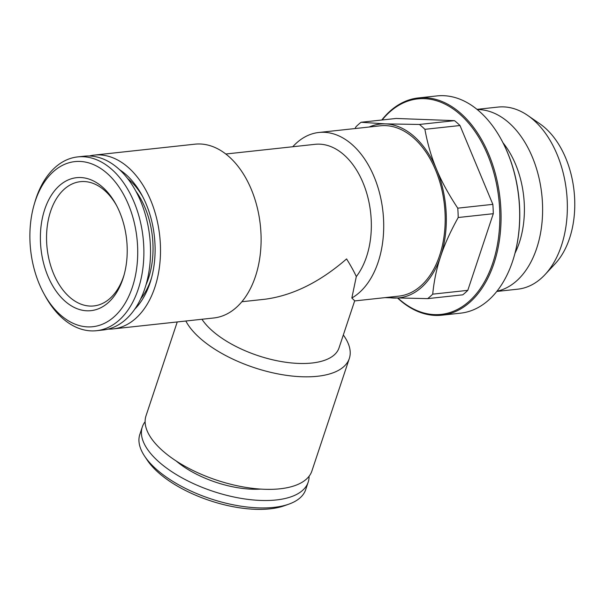 <?xml version="1.0" encoding="UTF-8"?>
<svg xmlns="http://www.w3.org/2000/svg" width="605" height="605" viewBox="0 0 605 605"><rect width="100%" height="100%" fill="white"/><g stroke="black" fill="none" stroke-linecap="round" stroke-linejoin="round"><path stroke-width="0.91" d="M260.74 489.097A65.998 29.244 -161.6 0 1 176.138 460.95M309.079 476.264A87.407 38.735 -161.6 0 1 308.187 482.155L305.714 489.589A87.407 38.735 -161.6 0 1 288.827 504.154L284.289 505.765A83.036 36.792 -161.6 0 1 209.92 500.63A83.036 36.792 -161.6 0 1 147.295 460.193L144.625 456.185A87.407 38.735 -161.6 0 1 139.831 434.413L142.304 426.979A87.407 38.735 -161.6 0 1 145.117 421.715M288.827 504.154A87.407 38.735 -161.6 0 1 210.54 498.754A87.407 38.735 -161.6 0 1 144.625 456.185M308.187 482.155A87.407 38.735 -161.6 0 1 213.02 491.32A87.407 38.735 -161.6 0 1 142.304 426.979M146.024 284.743A70.8 45.602 -96.2 0 0 135.86 191.18M116.584 205.541A62.496 40.255 -96.2 0 0 80.382 181.674A62.496 40.255 -96.2 0 0 46.948 229.053A62.496 40.255 -96.2 0 0 69.439 296.964A62.496 40.255 -96.2 0 0 93.873 305.933A62.496 40.255 -96.2 0 0 124.108 274.851M64.879 301.048A66.868 43.068 -96.2 0 0 123.753 276.107A66.868 43.068 -96.2 0 0 115.963 204.392A66.868 43.068 -96.2 0 0 49.035 199.249A66.868 43.068 -96.2 0 0 64.879 301.048M60.303 314.804A83.036 53.49 -96.2 0 0 132.707 286.142A83.036 53.49 -96.2 0 0 105.731 172.183A83.036 53.49 -96.2 0 0 34.19 204.498A83.036 53.49 -96.2 0 0 43.855 293.554A83.036 53.49 -96.2 0 0 60.303 314.804M43.855 293.554L45.08 295.792A87.407 56.303 -96.2 0 0 62.391 318.162A87.407 56.303 -96.2 0 0 96.558 330.701A87.407 56.303 -96.2 0 0 143.098 237.727A87.407 56.303 -96.2 0 0 77.69 156.907A87.407 56.303 -96.2 0 0 34.901 202.055L34.19 204.498M96.558 330.701L103.205 329.982A87.407 56.303 -96.2 0 0 149.745 237.009A87.407 56.303 -96.2 0 0 84.337 156.181L77.69 156.907M398.075 298.204A108.386 69.817 -96.2 0 0 492.803 262.918A108.386 69.817 -96.2 0 0 471.62 126.838A108.386 69.817 -96.2 0 0 382.156 119.979M454.506 120.652A98.335 63.343 83.8 0 1 459.989 125.522L424.899 129.326A98.335 63.343 -96.2 0 0 419.416 124.456L454.506 120.652L396.146 118.459L361.064 122.263A98.335 63.343 -96.2 0 0 356.02 126.74L355.022 128.555M369.186 127.02A87.407 56.303 83.8 0 1 385.445 123.881A87.407 56.303 83.8 0 1 436.538 169.271A87.407 56.303 83.8 0 1 440.659 256.354C444.456 244.722 450.302 231.775 458.204 217.513A98.335 63.343 -96.2 0 0 457.758 208.165L492.848 204.354L459.989 125.522M492.848 204.354A98.335 63.343 83.8 0 1 493.287 213.701L458.204 217.513M467.794 290.347A98.335 63.343 83.8 0 1 462.757 294.824L427.667 298.628A98.335 63.343 -96.2 0 0 432.711 294.151L467.794 290.347L493.287 213.701M381.793 120.017A109.263 70.377 83.8 0 1 418.32 97.942A109.263 70.377 83.8 0 1 500.085 198.969A109.263 70.377 83.8 0 1 441.907 315.19A109.263 70.377 83.8 0 1 397.75 298.189M418.32 97.942L436.931 95.923A109.263 70.377 83.8 0 1 501.288 139.566A109.263 70.377 83.8 0 1 514.008 256.739A109.263 70.377 83.8 0 1 460.518 313.171L441.907 315.19M501.288 139.566L501.53 140.012A108.386 69.817 83.8 0 1 514.152 256.248L514.008 256.739M502.989 142.772A78.673 50.669 83.8 0 1 519.302 242.726A78.673 50.669 83.8 0 1 514.984 253.238M496.955 291.224A91.582 58.987 -96.2 0 0 536.673 248.36A91.582 58.987 -96.2 0 0 531.901 156.045A91.582 58.987 -96.2 0 0 477.224 109.535M496.773 291.451L517.774 289.175A91.582 58.987 -96.2 0 0 545.037 274.594A91.582 58.987 -96.2 0 0 561.417 245.675A91.582 58.987 -96.2 0 0 527.764 115.464A91.582 58.987 -96.2 0 0 498.006 107.077L476.997 109.354M527.764 115.464L539.978 123.896A80.48 51.841 83.8 0 1 569.555 238.325A80.48 51.841 83.8 0 1 555.156 263.735L545.037 274.594M432.711 294.151C434.057 280.614 436.712 268.015 440.659 256.354A87.407 56.303 83.8 0 1 393.696 298.053A87.407 56.303 83.8 0 1 387.676 297.342M457.758 208.165C448.532 194.228 441.453 181.266 436.538 169.271C431.471 157.3 427.591 143.99 424.899 129.326M419.416 124.456L385.445 123.881L361.064 122.263M384.848 297.645L427.667 298.628M142.78 196.806A72.116 46.449 -96.2 0 0 129.462 180.078A72.116 46.449 -96.2 0 0 127.602 178.505M140.678 298.893A72.116 46.449 -96.2 0 0 151.568 277.763M134.756 309.163A79.104 50.956 -96.2 0 0 149.98 283.072A79.104 50.956 -96.2 0 0 151 279.782A79.104 50.956 -96.2 0 0 141.797 194.954A79.104 50.956 -96.2 0 0 126.127 174.709A79.104 50.956 -96.2 0 0 119.624 169.74M108.151 329.097A87.407 56.303 -96.2 0 0 113.18 328.901A87.407 56.303 -96.2 0 0 159.72 235.92A87.407 56.303 -96.2 0 0 94.304 155.099A87.407 56.303 -96.2 0 0 89.358 155.984M113.18 328.901L213.777 317.98A87.407 56.303 -96.2 0 0 260.316 224.999A87.407 56.303 -96.2 0 0 194.908 144.179L94.304 155.099M201.949 319.259A74.302 32.92 18.4 0 0 276.288 360.595A74.302 32.92 18.4 0 0 339.027 347.898L354.696 300.791L351.838 298.008L356.307 276.583C354.122 271.736 350.885 265.852 346.582 258.925C319.879 282.104 292.722 295.527 265.119 299.218L241.849 301.744M356.307 276.583A74.302 47.855 -96.2 0 0 366.267 191.687A74.302 47.855 -96.2 0 0 315.076 144.323L225.809 154.01M351.838 298.008A85.66 55.176 -96.2 0 0 381.165 200.104A85.66 55.176 -96.2 0 0 318.843 132.48A85.66 55.176 -96.2 0 0 292.767 146.743M185.841 321.013A87.407 38.735 18.4 0 0 272.031 372.65A87.407 38.735 18.4 0 0 349.327 358.478A87.407 38.735 18.4 0 0 343.322 334.981M177.242 321.943L146.009 415.824A87.407 38.735 18.4 0 0 216.726 480.166A87.407 38.735 18.4 0 0 311.893 471L349.327 358.478M354.651 300.927L398.816 296.132A85.66 55.176 -96.2 0 0 444.425 205.012A85.66 55.176 -96.2 0 0 380.326 125.81L318.843 132.48"/></g></svg>
